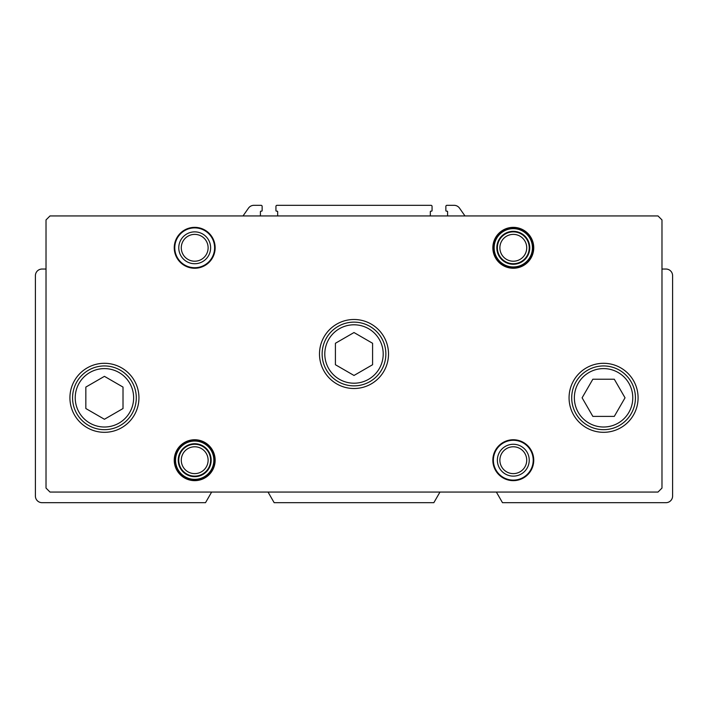 <?xml version="1.0" encoding="UTF-8"?>
<svg xmlns="http://www.w3.org/2000/svg" width="708" height="708" viewBox="0 0 708 708"><rect width="100%" height="100%" fill="white"/><g stroke="black" fill="none" stroke-linecap="round" stroke-linejoin="round"><path stroke-width="1.06" d="M46.02 269.04L42.038 269.04A6.638 6.638 0 0 0 35.4 275.678L35.4 496.043A6.638 6.638 0 0 0 42.038 502.68L205.515 502.68L211.639 492.06M496.361 492.06L502.485 502.68L665.962 502.68A6.638 6.638 0 0 0 672.6 496.043L672.6 275.678A6.638 6.638 0 0 0 665.962 269.04L661.98 269.04M268.031 492.06L274.155 502.68L433.845 502.68L439.969 492.06M430.331 215.94L430.331 211.692A0.531 0.531 0 0 1 430.862 211.161L431.526 211.161A0.531 0.531 0 0 0 432.057 210.63L432.057 206.382A1.062 1.062 0 0 0 430.995 205.32L277.005 205.32A1.062 1.062 0 0 0 275.943 206.382L275.943 210.63A0.531 0.531 0 0 0 276.474 211.161L277.138 211.161A0.531 0.531 0 0 1 277.669 211.692L277.669 215.94M464.979 215.94L459.527 208.152A6.638 6.638 0 0 0 454.094 205.32L446.925 205.32A1.062 1.062 0 0 0 445.863 206.382L445.863 210.63A0.531 0.531 0 0 0 446.394 211.161L447.058 211.161A0.531 0.531 0 0 1 447.589 211.692L447.589 215.94M260.411 215.94L260.411 211.692A0.531 0.531 0 0 1 260.942 211.161L261.606 211.161A0.531 0.531 0 0 0 262.137 210.63L262.137 206.382A1.062 1.062 0 0 0 261.075 205.32L253.906 205.32A6.638 6.638 0 0 0 248.473 208.152L243.021 215.94M46.02 219.923L46.02 488.077L50.002 492.06L657.998 492.06L661.98 488.077L661.98 219.923L657.998 215.94L50.002 215.94L46.02 219.923M138.945 397.808A34.515 34.515 0 0 0 87.172 367.921A34.515 34.515 0 0 0 87.172 427.694A34.515 34.515 0 0 0 138.945 397.808M638.085 397.808A34.515 34.515 0 0 0 586.312 367.921A34.515 34.515 0 0 0 586.312 427.694A34.515 34.515 0 0 0 638.085 397.808M388.515 354A34.515 34.515 0 0 0 336.743 324.114A34.515 34.515 0 0 0 336.743 383.886A34.515 34.515 0 0 0 388.515 354M215.143 247.8A20.444 20.444 0 0 0 184.478 230.091A20.444 20.444 0 0 0 184.478 265.509A20.444 20.444 0 0 0 215.143 247.8M533.744 247.8A20.444 20.444 0 0 0 503.078 230.091A20.444 20.444 0 0 0 503.078 265.509A20.444 20.444 0 0 0 533.744 247.8M215.143 460.2A20.444 20.444 0 0 0 184.478 442.491A20.444 20.444 0 0 0 184.478 477.909A20.444 20.444 0 0 0 215.143 460.2M533.744 460.2A20.444 20.444 0 0 0 503.078 442.491A20.444 20.444 0 0 0 503.078 477.909A20.444 20.444 0 0 0 533.744 460.2M526.717 460.2A13.417 13.417 0 0 0 506.592 448.58A13.417 13.417 0 0 0 506.592 471.82A13.417 13.417 0 0 0 526.717 460.2M529.23 460.2A15.93 15.93 0 0 0 505.335 446.403A15.93 15.93 0 0 0 505.335 473.997A15.93 15.93 0 0 0 529.23 460.2M533.212 460.2A19.913 19.913 0 0 0 503.344 442.951A19.913 19.913 0 0 0 503.344 477.449A19.913 19.913 0 0 0 533.212 460.2M208.117 460.2A13.417 13.417 0 0 0 187.992 448.58A13.417 13.417 0 0 0 187.992 471.82A13.417 13.417 0 0 0 208.117 460.2M210.63 460.2A15.93 15.93 0 0 0 186.735 446.403A15.93 15.93 0 0 0 186.735 473.997A15.93 15.93 0 0 0 210.63 460.2M526.717 247.8A13.417 13.417 0 0 0 506.592 236.18A13.417 13.417 0 0 0 506.592 259.42A13.417 13.417 0 0 0 526.717 247.8M529.23 247.8A15.93 15.93 0 0 0 505.335 234.003A15.93 15.93 0 0 0 505.335 261.597A15.93 15.93 0 0 0 529.23 247.8M208.117 247.8A13.417 13.417 0 0 0 187.992 236.18A13.417 13.417 0 0 0 187.992 259.42A13.417 13.417 0 0 0 208.117 247.8M210.63 247.8A15.93 15.93 0 0 0 186.735 234.003A15.93 15.93 0 0 0 186.735 261.597A15.93 15.93 0 0 0 210.63 247.8M214.613 247.8A19.913 19.913 0 0 0 184.744 230.551A19.913 19.913 0 0 0 184.744 265.049A19.913 19.913 0 0 0 214.613 247.8M335.415 364.726L354 375.461L372.585 364.726L372.585 343.274L354 332.539L335.415 343.274L335.415 364.726M385.86 354A31.86 31.86 0 0 0 338.07 326.406A31.86 31.86 0 0 0 338.07 381.594A31.86 31.86 0 0 0 385.86 354A31.86 31.86 0 0 0 338.07 326.406A31.86 31.86 0 0 0 338.07 381.594A31.86 31.86 0 0 0 385.86 354M592.844 379.223L582.109 397.808L592.844 416.392L614.296 416.392L625.031 397.808L614.296 379.223L592.844 379.223M635.43 397.808A31.86 31.86 0 0 0 587.64 370.213A31.86 31.86 0 0 0 587.64 425.402A31.86 31.86 0 0 0 635.43 397.808A31.86 31.86 0 0 0 587.64 370.213A31.86 31.86 0 0 0 587.64 425.402A31.86 31.86 0 0 0 635.43 397.808M85.845 387.081L85.845 408.534L104.43 419.269L123.015 408.534L123.015 387.081L104.43 376.346L85.845 387.081M136.29 397.808A31.86 31.86 0 0 0 88.5 370.213A31.86 31.86 0 0 0 88.5 425.402A31.86 31.86 0 0 0 136.29 397.808A31.86 31.86 0 0 0 88.5 370.213A31.86 31.86 0 0 0 88.5 425.402A31.86 31.86 0 0 0 136.29 397.808M529.761 247.8A16.461 16.461 0 0 0 505.07 233.543A16.461 16.461 0 0 0 505.07 262.057A16.461 16.461 0 0 0 529.761 247.8M532.443 247.8A19.143 19.143 0 0 0 503.724 231.215A19.143 19.143 0 0 0 503.724 264.385A19.143 19.143 0 0 0 532.443 247.8M533.212 247.8A19.913 19.913 0 0 0 503.344 230.551A19.913 19.913 0 0 0 503.344 265.049A19.913 19.913 0 0 0 533.212 247.8M211.161 460.2A16.461 16.461 0 0 0 186.469 445.943A16.461 16.461 0 0 0 186.469 474.457A16.461 16.461 0 0 0 211.161 460.2M213.843 460.2A19.143 19.143 0 0 0 185.124 443.615A19.143 19.143 0 0 0 185.124 476.785A19.143 19.143 0 0 0 213.843 460.2M214.613 460.2A19.913 19.913 0 0 0 184.744 442.951A19.913 19.913 0 0 0 184.744 477.449A19.913 19.913 0 0 0 214.613 460.2M383.205 354A29.205 29.205 0 0 0 339.397 328.707A29.205 29.205 0 0 0 339.397 379.293A29.205 29.205 0 0 0 383.205 354M632.775 397.808A29.205 29.205 0 0 0 588.967 372.514A29.205 29.205 0 0 0 588.967 423.101A29.205 29.205 0 0 0 632.775 397.808M133.635 397.808A29.205 29.205 0 0 0 89.828 372.514A29.205 29.205 0 0 0 89.828 423.101A29.205 29.205 0 0 0 133.635 397.808"/></g></svg>
